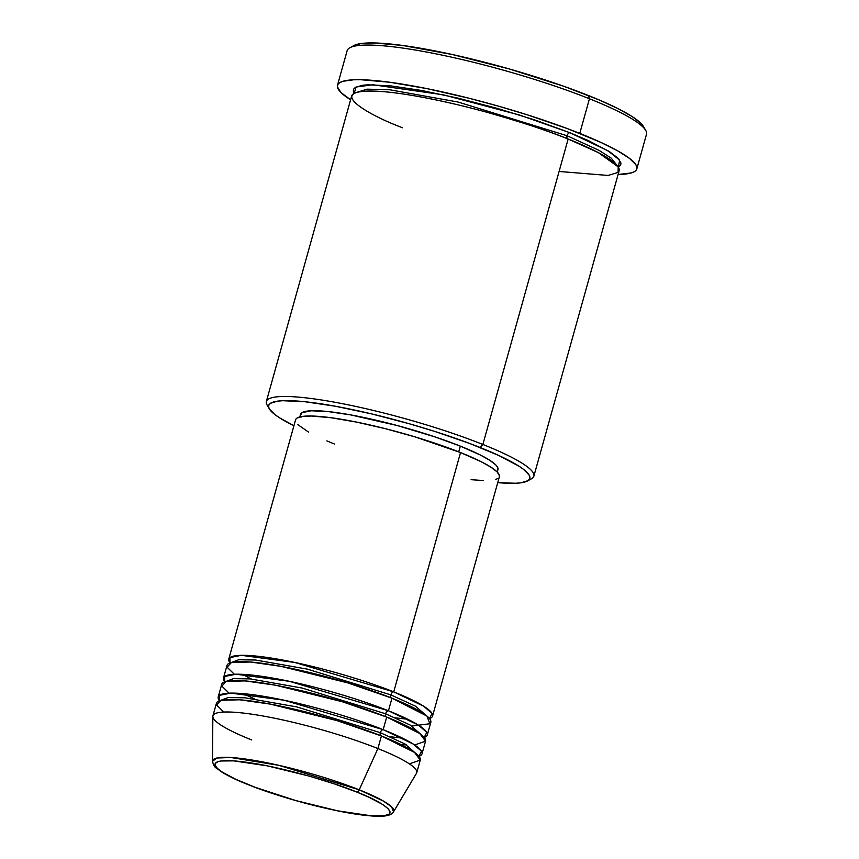<?xml version="1.0" encoding="UTF-8"?>
<svg xmlns="http://www.w3.org/2000/svg" width="859" height="859" viewBox="0 0 859 859"><rect width="100%" height="100%" fill="white"/><g stroke="black" fill="none" stroke-linecap="round" stroke-linejoin="round"><path stroke-width="1.29" d="M248.369 784.664C226.057 776.482 194.531 758.529 233.68 760.87C274.708 763.973 338.725 784.138 356.678 792.03A3.307 1.911 -68.2 0 0 359.234 789.818L278.842 765.326L230.899 757.509L216.983 758.003L212.506 761.289A94.06 14.066 15.6 0 1 263.616 762.105A94.06 14.066 15.6 0 1 359.234 789.818L377.896 748.554A105.807 15.816 -164.4 0 0 270.327 717.372A105.807 15.816 -164.4 0 0 212.839 716.449L212.506 761.289C213.386 765.079 214.739 767.388 216.554 768.225L222.17 772.273C228.333 776.064 236.944 780.165 248.026 784.589C276.437 795.659 306.867 804.539 339.305 811.207C351.492 813.623 361.918 815.18 370.605 815.867C383.737 817.081 391.382 815.739 393.54 811.841L391.64 806.912L383.318 801.028L359.234 789.818A94.06 14.066 15.6 0 1 393.54 811.841L416.486 773.315A105.807 15.816 -164.4 0 0 377.896 748.554L381.417 735.959A105.807 15.816 -164.4 0 0 275.718 705.142A105.807 15.816 -164.4 0 0 216.447 703.22L212.925 715.815A105.807 15.816 15.6 0 1 272.196 717.737A105.807 15.816 15.6 0 1 377.896 748.554A105.807 15.816 15.6 0 1 416.744 772.713L420.255 760.118A105.807 15.816 -164.4 0 0 381.417 735.959L377.896 748.554L359.234 789.818A3.307 1.911 111.8 0 1 356.678 792.03L369.069 797.313L382.738 804.539L388.064 808.62L390.104 811.916L389.857 813.237L388.773 814.311L384.123 815.706L371.367 815.825L337.716 810.842L295.743 800.556L255.381 787.381L235.978 779.381L222.309 772.155L216.983 768.075L214.954 764.778L215.201 763.458L218.197 761.557L220.924 760.988L233.68 760.87L267.342 765.852L309.304 776.139L334.366 783.891L356.678 792.03C379.002 800.212 410.516 818.165 371.367 815.825C330.35 812.721 266.333 792.556 248.369 784.664A3.307 1.911 111.8 0 1 248.004 784.589A3.307 1.911 -68.2 0 0 248.369 784.664M390.866 694.888A3.307 1.911 111.8 0 1 393.723 691.871L423.68 706.205L432.045 713.421L429.489 718.575A105.807 15.816 15.6 0 0 432.56 716.041A105.807 15.816 15.6 0 0 393.723 691.871L460.531 452.564A105.807 15.816 -164.4 0 0 354.842 421.748A105.807 15.816 -164.4 0 0 295.571 419.826L228.752 659.132A105.807 15.816 15.6 0 1 288.023 661.065A105.807 15.816 15.6 0 1 393.723 691.871A3.307 1.911 -68.2 0 0 390.866 694.888L415.509 706.195L428.587 717.576L415.509 706.195L390.866 694.888A3.307 1.911 -68.2 0 0 391.317 697.905A3.307 1.911 111.8 0 1 390.866 694.888L307.404 669.15L255.542 660.013L238.695 659.755L231.361 662.504L238.695 659.755L255.542 660.013L307.404 669.15L390.866 694.888M411.933 726.038L429.844 723.74L426.944 716.073L391.962 698.174A105.807 15.816 -164.4 0 0 286.262 667.357A105.807 15.816 -164.4 0 0 226.991 665.435L223.48 678.03A105.807 15.816 15.6 0 1 282.751 679.952A105.807 15.816 15.6 0 1 388.451 710.769L418.408 725.093L426.773 732.319L424.217 737.462A105.807 15.816 15.6 0 0 427.288 734.928A105.807 15.816 15.6 0 0 388.451 710.769L391.962 698.174L388.451 710.769A3.307 1.911 -68.2 0 0 385.594 713.775A3.307 1.911 111.8 0 1 388.451 710.769L289.419 681.316L236.042 674.218L224.596 676.495L224.8 681.788A105.807 15.816 15.6 0 1 223.48 678.03M423.315 736.464L410.237 725.082L385.594 713.775L410.237 725.082L423.315 736.464M400.949 744.549L406.651 744.936M414.661 744.989L425.549 741.177L419.815 733.532L386.69 717.061A105.807 15.816 -164.4 0 0 280.99 686.255A105.807 15.816 -164.4 0 0 221.719 684.322L218.207 696.917A105.807 15.816 15.6 0 1 277.478 698.85A105.807 15.816 15.6 0 1 383.168 729.656L413.125 743.991L421.501 751.206L418.934 756.36A105.807 15.816 15.6 0 0 422.016 753.826A105.807 15.816 15.6 0 0 383.168 729.656L386.69 717.061L383.168 729.656A3.307 1.911 -68.2 0 0 380.322 732.673A3.307 1.911 111.8 0 1 383.168 729.656L284.136 700.214L230.77 693.106L219.324 695.393L219.517 700.686A105.807 15.816 15.6 0 1 218.207 696.917M386.035 716.803A3.307 1.911 111.8 0 1 385.594 713.775A3.307 1.911 -68.2 0 0 386.035 716.803M418.032 755.362L404.954 743.98L380.322 732.673L404.954 743.98L418.032 755.362M409.389 763.876L420.266 760.075L414.543 752.42L381.417 735.959L337.018 720.615L270.338 704.112L239.801 699.795L220.946 700.257L216.565 704.981L223.791 712.057M380.762 735.691A3.307 1.911 111.8 0 1 380.322 732.673A3.307 1.911 -68.2 0 0 380.762 735.691M559.102 171.467L608.118 175.451L618.093 172.401L618.179 166.861L598.272 152.58L568.153 139.029L482.876 444.457A138.868 20.766 -164.4 0 0 335.096 402.291A138.868 20.766 -164.4 0 0 267.052 404.943L269.339 408.895A135.561 20.272 15.6 0 1 335.762 406.307A135.561 20.272 15.6 0 1 480.031 447.475L482.876 444.457L568.153 139.029A138.868 20.766 -164.4 0 0 429.436 98.581A138.868 20.766 -164.4 0 0 351.642 96.058L266.354 401.486A138.868 20.766 15.6 0 1 344.148 404.02A138.868 20.766 15.6 0 1 482.876 444.457A138.868 20.766 15.6 0 1 533.868 476.176A138.868 20.766 15.6 0 1 529.058 479.752M527.48 480.976L531.485 478.774A138.868 20.766 -164.4 0 0 482.876 444.457L480.031 447.475A135.561 20.272 15.6 0 1 527.48 480.976A135.561 20.272 15.6 0 1 497.726 482.64L515.733 483.252L520.973 482.801L527.898 480.718L529.52 479.118L529.885 477.153L528.994 474.844L523.475 469.315L518.911 466.147L498.521 455.367L469.572 443.427L434.579 431.368L409.356 423.777L371.099 413.78L335.257 406.21L304.934 401.733L282.729 400.713L277.489 401.164L270.564 403.247L268.942 404.857L268.577 406.812L269.468 409.12L274.987 414.65L279.562 417.818L293.918 425.731A135.561 20.272 15.6 0 1 269.339 408.895M353.822 45.581L349.806 47.771A155.404 23.236 15.6 0 1 589.446 98.764L588.351 95.478A152.097 22.742 -164.4 0 0 353.822 45.581A152.097 22.742 -164.4 0 0 352.179 46.783M567.069 135.743A3.307 1.911 111.8 0 1 569.914 132.726L608.161 150.873L619.661 160.15L618.351 167.129L620.617 165.143L620.993 163.124L617.879 158.088L609.74 151.86L588.855 140.812L569.914 132.726A3.307 1.911 -68.2 0 0 567.069 135.743L599.013 150.336L611.243 158.163L616.891 165.196L611.243 158.163L599.013 150.336L567.069 135.743A3.307 1.911 -68.2 0 0 567.788 138.933A3.307 1.911 111.8 0 1 567.069 135.743L458.244 102.081L389.889 89.787L367.04 89.153L356.442 92.482L367.04 89.153L389.889 89.787L458.244 102.081L567.069 135.743M295.786 419.299L297.053 418.043L302.454 416.422L311.516 416.024L331.155 417.742L356.506 422.091L385.38 428.684L415.305 436.973L460.531 452.564L393.723 691.871L294.691 662.429L241.315 655.32L229.868 657.607L230.072 662.901A105.807 15.816 15.6 0 1 228.752 659.132M301.122 417.13L300.446 415.391L301.949 412.696L311.151 410.774L327.934 411.547L350.859 414.94L397.191 425.527L435.148 436.963L460.327 446.132L458.727 451.845L460.327 446.132A102.5 15.322 -164.4 0 0 357.935 416.282A102.5 15.322 -164.4 0 0 300.51 414.414L299.812 416.937M268.609 407.037A138.868 20.766 15.6 0 1 266.354 401.486M636.82 168.89L646.494 134.262A155.404 23.236 -164.4 0 0 589.446 98.764A155.404 23.236 -164.4 0 0 434.203 53.505A155.404 23.236 -164.4 0 0 347.143 50.681L337.469 85.309A155.404 23.236 15.6 0 1 424.529 88.144A155.404 23.236 15.6 0 1 579.771 133.392L589.446 98.764L579.771 133.392A155.404 23.236 15.6 0 1 636.82 168.89A155.404 23.236 15.6 0 1 618.093 174.495L631.376 172.927L634.651 171.51L636.508 169.674L636.927 167.419L635.896 164.778L629.572 158.443L617.782 150.894L600.956 142.444L567.788 128.764L527.662 114.934L498.746 106.237L469.39 98.334L426.977 88.627L389.739 82.249L360.898 79.726L353.597 79.79L342.924 81.283L339.649 82.7L337.791 84.536L337.372 86.791L340.851 92.428L350.59 99.805A155.404 23.236 15.6 0 1 337.469 85.309M251.773 739.986A105.807 15.816 15.6 0 1 212.925 715.815M422.016 753.826L425.527 741.231A105.807 15.816 -164.4 0 0 386.69 717.061L342.29 701.728L275.621 685.214L245.083 680.908L226.218 681.37L221.837 686.083L229.074 693.17M353.339 45.86L361.113 43.53L374.127 42.95L402.366 45.42L452.242 54.504L509.054 68.892L564.127 86.383L599.206 99.955L617.9 108.567L631.966 116.427L640.878 123.256L643.434 126.445A152.097 22.742 -164.4 0 0 588.351 95.478L589.446 98.764A155.404 23.236 15.6 0 1 645.721 130.396L643.434 126.434M354.219 93.438L353.307 91.075L353.683 89.068L355.336 87.425L362.434 85.288L367.802 84.826L390.555 85.868L421.619 90.463L458.319 98.216L497.511 108.449L535.812 120.292L569.914 132.726L519.491 115.02L443.384 94.823L372.849 84.751L356.023 87.038L354.187 93.373M533.868 476.176L619.146 170.748A138.868 20.766 -164.4 0 0 568.153 139.029C550.973 131.803 524.419 123.03 488.481 112.712C453.176 102.833 407.853 93.159 380.172 91.419C320.343 87.822 368.522 115.267 402.624 127.776M497.254 472.063L497.952 469.551A102.5 15.322 -164.4 0 0 460.327 446.132L480.235 454.948L489.716 460.252L495.718 464.848L497.34 466.834L497.748 470.056M334.409 443.996L326.86 440.882M308.531 432.077L297.869 424.668M432.56 716.041L499.38 476.734A105.807 15.816 -164.4 0 0 460.531 452.564L481.094 461.67L490.876 467.135L497.082 471.892L499.444 475.725L499.165 477.26M497.898 478.517L495.664 479.472M483.434 480.535L471.076 479.698M427.288 734.928L430.81 722.333A105.807 15.816 -164.4 0 0 391.962 698.174L347.562 682.83L280.893 666.326L250.356 662.01L231.49 662.472L227.109 667.196L234.346 674.272M220.806 700.289L228.15 697.54L244.998 697.798L296.86 706.936L380.322 732.673L296.86 706.936L244.998 697.798L228.15 697.54L220.806 700.289M226.089 681.402L233.423 678.642L250.27 678.911L302.132 688.048L385.594 713.775L302.132 688.048L250.27 678.911L233.423 678.642L226.089 681.402M242.356 674.326L251.279 678.997M395.301 717.834L407.757 719.241M390.029 736.721L402.474 738.139M243.043 693.621L254.425 698.861"/></g></svg>
